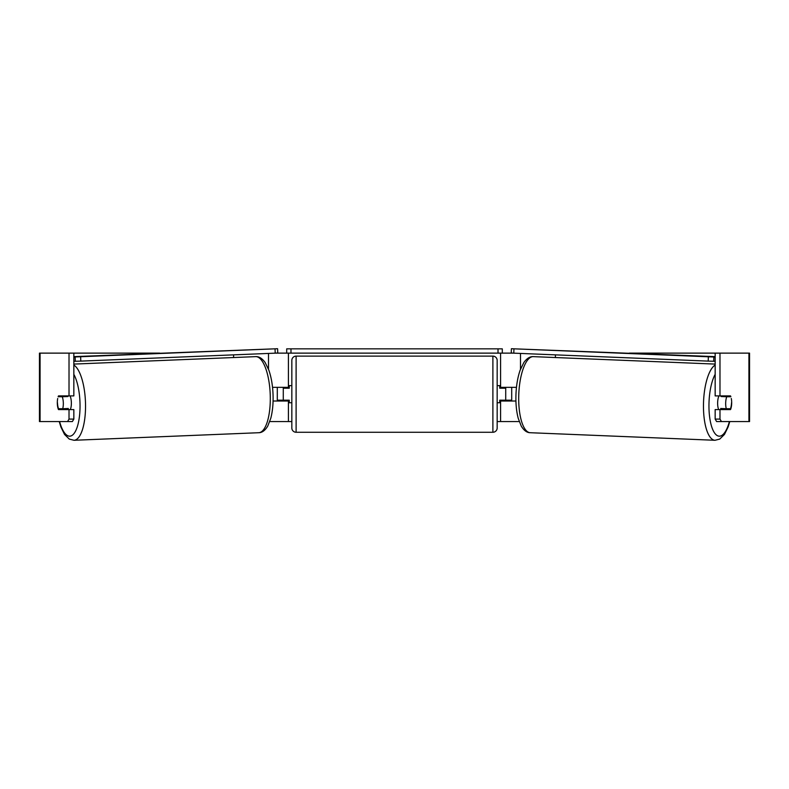 <?xml version="1.0" encoding="UTF-8"?>
<svg xmlns="http://www.w3.org/2000/svg" width="789" height="789" viewBox="0 0 789 789"><rect width="100%" height="100%" fill="white"/><g stroke="black" fill="none" stroke-linecap="round" stroke-linejoin="round"><path stroke-width="1.18" d="M233.603 357.545L233.603 354.853M273.073 401.029L288.409 401.029L288.409 400.181M269.759 421.563L288.409 421.563L288.409 401.029M288.409 388.198L288.409 353.127M275.706 353.127L286.703 353.127L286.703 348.846L502.297 348.846L502.297 353.127L498.017 353.127L498.017 348.846M283.281 401.029L283.281 387.34M288.409 387.34L272.53 387.34M555.397 357.545L555.397 354.853M515.927 401.029L500.591 401.029L500.591 400.181M519.241 421.563L500.591 421.563L500.591 401.029M500.591 388.198L500.591 353.127M513.294 353.127L502.297 353.127M505.719 401.029L505.719 400.181L499.733 400.181L499.733 402.745L497.169 402.745M505.719 400.181L505.719 387.34M500.591 387.34L516.47 387.34M718.73 409.59A8.551 2.919 -87.7 0 1 717.645 402.41A8.551 2.919 -87.7 0 1 718.907 395.9M731.531 402.735A8.551 2.919 -87.7 0 1 730.476 408.722L726.304 408.722A8.551 2.919 -87.7 0 1 725.683 402.735A8.551 2.919 -87.7 0 1 726.738 396.749L730.851 396.749A8.551 2.929 -90 0 0 730.515 395.9L719.982 395.9L719.982 353.127L749.55 353.127L749.55 421.563L716.619 421.563L715.159 419.097L715.159 409.59L719.982 409.59L719.982 419.097L721.442 421.563M721.363 395.9A8.551 2.919 -87.7 0 0 721.107 396.522L726.738 396.749M725.081 395.9A8.551 2.919 -87.7 0 1 725.288 396.522L725.959 396.551M724.795 408.663A8.551 2.919 -87.7 0 1 724.371 409.59M721.087 409.59A8.551 2.919 -87.7 0 1 720.673 408.495L726.304 408.722M721.107 396.522L725.288 396.522M73.841 353.127L69.018 353.127L69.018 395.9L73.841 395.9L73.841 353.127L159.703 353.127M629.297 353.127L719.982 353.127M288.409 421.563L291.831 421.563M497.169 421.563L500.591 421.563M507.071 401.029L506.577 400.181L511.706 400.181L511.706 387.34M281.929 401.029L282.423 400.181L277.294 400.181L277.294 387.34M40.071 353.127L39.45 353.127L39.45 421.563L40.071 421.563L40.071 353.127L69.018 353.127M67.558 421.563L69.018 419.097L73.841 419.097L72.381 421.563L40.071 421.563M731.295 398.484A8.551 2.929 -90 0 1 730.515 409.59L719.982 409.59M719.982 395.9L715.159 395.9L715.159 353.127M715.159 419.097L719.982 419.097M725.693 395.9A8.551 2.929 -90 0 1 726.018 396.719M726.038 408.712A8.551 2.929 -90 0 1 725.693 409.59M73.841 419.097L73.841 409.59L69.018 409.59L69.018 419.097M63.307 395.9A8.551 2.929 -90 0 0 62.982 396.719M62.962 408.712A8.551 2.929 -90 0 0 63.307 409.59M57.705 398.484A8.551 2.929 -90 0 0 57.311 402.745A8.551 2.929 -90 0 0 58.485 409.59L69.018 409.59M69.018 395.9L58.485 395.9A8.551 2.929 -90 0 0 58.149 396.749L62.262 396.749A8.551 2.919 -92.3 0 1 63.317 402.735A8.551 2.919 -92.3 0 1 62.696 408.722L68.327 408.495A8.551 2.919 -92.3 0 1 67.913 409.59M296.112 356.115A4.28 4.28 0 0 0 291.831 360.395L291.831 427.983A4.28 4.28 0 0 0 296.112 432.264L492.888 432.264A4.28 4.28 0 0 0 497.169 427.983L497.169 360.395A4.28 4.28 0 0 0 492.888 356.115L296.112 356.115L296.112 432.264M505.719 388.198L499.733 388.198L499.733 385.634L497.169 385.634M291.831 385.634L289.267 385.634L289.267 388.198L283.281 388.198M283.281 400.181L289.267 400.181L289.267 402.745L291.831 402.745M290.983 348.846L290.983 353.127L498.017 353.127M290.983 353.127L286.703 353.127M715.159 361.273L713.69 361.273L713.838 357.003L511.4 348.718L715.159 356.638M715.159 357.003L713.838 357.003M511.4 348.718L511.242 352.989L513.797 353.156L513.955 348.876M708.364 356.835L708.206 361.115L513.797 353.156M708.206 361.115L713.69 361.273M70.27 409.59A8.551 2.919 -92.3 0 0 71.355 402.41A8.551 2.919 -92.3 0 0 70.093 395.9M64.205 408.663A8.551 2.919 -92.3 0 0 64.629 409.59M57.469 402.735A8.551 2.919 -92.3 0 0 58.524 408.722L62.696 408.722M63.041 396.551L63.712 396.522A8.551 2.919 -92.3 0 1 63.919 395.9M62.262 396.749L67.893 396.522A8.551 2.919 -92.3 0 0 67.637 395.9M67.893 396.522L63.712 396.522M73.841 357.003L277.6 348.718L73.841 356.638M73.841 361.273L75.31 361.273L75.162 357.003M277.6 348.718L277.758 352.989L275.203 353.156L275.045 348.876M80.636 356.835L80.794 361.115L275.203 353.156M80.794 361.115L75.31 361.273M268.497 369.222L268.497 353.433M520.503 369.222L520.503 353.433M715.159 365.051A38.069 13.009 92.3 0 0 703.532 402.242A38.069 13.009 92.3 0 0 715.002 440.282L719.706 439.098L724.46 434.443L728.139 426.908L729.766 421.563M729.401 421.563A33.799 11.549 -87.7 0 1 715.978 434.65A33.799 11.549 -87.7 0 1 709.015 402.41A33.799 11.549 -87.7 0 1 715.159 374.341M715.002 440.282L530.228 432.717A38.069 13.009 -87.7 0 1 518.767 394.678A38.069 13.009 -87.7 0 1 533.344 356.638L715.159 364.084M748.929 421.563L748.929 353.127M492.888 432.264L492.888 356.115M73.841 365.051A38.069 13.009 87.7 0 1 85.468 402.242A38.069 13.009 87.7 0 1 73.998 440.282L69.294 439.098L64.54 434.443L60.861 426.908L59.234 421.563M59.599 421.563A33.799 11.549 -92.3 0 0 73.022 434.65A33.799 11.549 -92.3 0 0 79.985 402.41A33.799 11.549 -92.3 0 0 73.841 374.341M73.998 440.282L258.772 432.717A38.069 13.009 -92.3 0 0 270.233 394.678A38.069 13.009 -92.3 0 0 255.656 356.638L73.841 364.084M533.344 356.638C530.04 356.391 526.884 358.344 523.886 362.486L520.207 370.021C517.732 377.063 516.322 385.229 515.957 394.53C515.651 403.455 516.41 411.385 518.225 418.318L521.273 426.119C523.926 430.498 526.914 432.697 530.228 432.717M258.772 432.717C262.086 432.697 265.074 430.498 267.727 426.119L270.775 418.318C272.59 411.385 273.349 403.455 273.043 394.53C272.678 385.229 271.268 377.063 268.793 370.021L265.114 362.486C262.116 358.344 258.96 356.391 255.656 356.638"/></g></svg>

